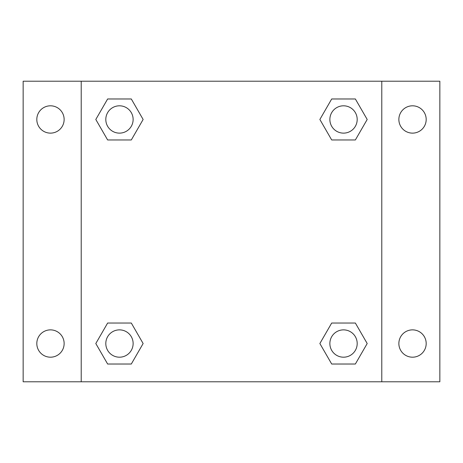 <?xml version="1.0" encoding="UTF-8"?>
<svg xmlns="http://www.w3.org/2000/svg" width="463" height="463" viewBox="0 0 463 463"><rect width="100%" height="100%" fill="white"/><g stroke="black" fill="none" stroke-linecap="round" stroke-linejoin="round"><path stroke-width="0.69" d="M23.15 81.216L439.85 81.216L439.85 381.784L23.15 381.784L23.15 81.216M412.527 105.807A13.664 13.664 0 0 1 426.186 119.471A13.664 13.664 0 0 1 412.527 133.13A13.664 13.664 0 0 1 398.863 119.471A13.664 13.664 0 0 1 412.527 105.807M412.527 329.87A13.664 13.664 0 0 1 426.186 343.529A13.664 13.664 0 0 1 412.527 357.193A13.664 13.664 0 0 1 398.863 343.529A13.664 13.664 0 0 1 412.527 329.87M50.473 329.87A13.664 13.664 0 0 1 64.137 343.529A13.664 13.664 0 0 1 50.473 357.193A13.664 13.664 0 0 1 36.814 343.529A13.664 13.664 0 0 1 50.473 329.87M50.473 105.807A13.664 13.664 0 0 1 64.137 119.471A13.664 13.664 0 0 1 50.473 133.13A13.664 13.664 0 0 1 36.814 119.471A13.664 13.664 0 0 1 50.473 105.807M107.636 323.035L131.301 323.035L143.131 343.529L131.301 364.022L107.636 364.022L95.806 343.529L107.636 323.035L131.301 323.035L107.636 323.035M331.699 98.978L355.364 98.978L367.194 119.471L355.364 139.965L331.699 139.965L319.869 119.471L331.699 98.978L355.364 98.978L331.699 98.978M81.216 381.784L81.216 81.216M381.784 81.216L381.784 381.784M107.636 98.978L131.301 98.978L143.131 119.471L131.301 139.965L107.636 139.965L95.806 119.471L107.636 98.978L131.301 98.978L107.636 98.978M331.699 323.035L355.364 323.035L367.194 343.529L355.364 364.022L331.699 364.022L319.869 343.529L331.699 323.035L355.364 323.035L331.699 323.035M355.364 364.022L331.699 364.022L355.364 364.022M357.193 343.529A13.664 13.664 0 0 0 336.699 331.699A13.664 13.664 0 0 0 336.699 355.364A13.664 13.664 0 0 0 357.193 343.529M131.301 364.022L107.636 364.022L131.301 364.022M133.13 343.529A13.664 13.664 0 0 0 112.636 331.699A13.664 13.664 0 0 0 112.636 355.364A13.664 13.664 0 0 0 133.13 343.529M355.364 139.965L331.699 139.965L355.364 139.965M357.193 119.471A13.664 13.664 0 0 0 336.699 107.636A13.664 13.664 0 0 0 336.699 131.301A13.664 13.664 0 0 0 357.193 119.471M131.301 139.965L107.636 139.965L131.301 139.965M133.13 119.471A13.664 13.664 0 0 0 112.636 107.636A13.664 13.664 0 0 0 112.636 131.301A13.664 13.664 0 0 0 133.13 119.471"/></g></svg>
